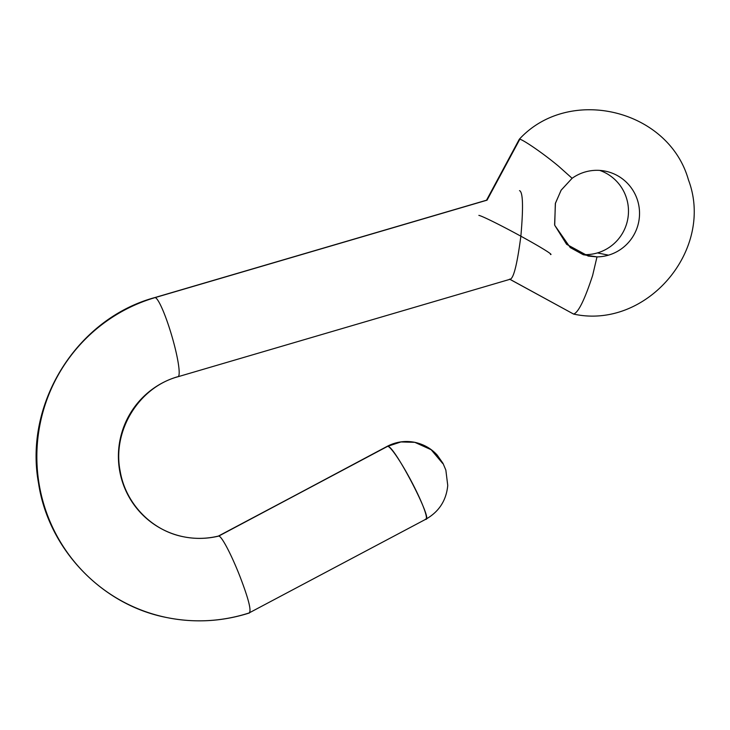 <?xml version="1.0" encoding="UTF-8"?>
<svg xmlns="http://www.w3.org/2000/svg" width="730" height="730" viewBox="0 0 730 730"><rect width="100%" height="100%" fill="white"/><g stroke="black" fill="none" stroke-linecap="round" stroke-linejoin="round"><path stroke-width="1.09" d="M551.004 254.469A41.245 1.843 -151.7 0 0 518.218 234.75A41.245 1.843 -151.7 0 0 478.871 215.377A41.245 1.843 28.3 0 1 520.864 236.191A41.245 1.843 28.3 0 1 550.484 254.496M509.549 279.134L573.588 314.073C578.306 312.677 584.657 299.793 592.641 275.411L596.994 256.887A43.307 42.796 101.5 0 0 608.482 255.162L597.432 252.918A43.307 42.796 -78.5 0 0 628.466 212.375A43.307 42.796 -78.5 0 0 599.741 170.409A43.307 42.796 -78.5 0 1 628.466 212.375A43.307 42.796 -78.5 0 1 597.432 252.918L608.482 255.162A43.307 42.796 101.5 0 0 639.507 211.764A43.307 42.796 101.5 0 0 605.343 171.158A43.307 42.796 101.5 0 0 572.11 178.293L558.523 166.157C541.523 152.013 522.799 139.658 519.824 139.22L487.047 200.166L519.824 139.22C522.799 139.658 541.523 152.013 558.523 166.157L572.11 178.293L561.206 190.083L555.439 203.168L554.608 224.667M572.11 178.293L561.078 190.275L555.338 203.542L554.709 225.242L566.626 244.331L588.207 256.066L596.994 256.887A43.307 42.796 101.5 0 0 608.482 255.162A43.307 42.796 101.5 0 0 635.365 194.773A43.307 42.796 101.5 0 0 572.11 178.293M486.445 200.349L519.304 139.257C568.935 85.282 668.598 109.181 688.417 179.79C714.953 249.642 646.515 330.006 573.616 314.082L511.255 280.019M597.432 252.918A43.307 42.796 -78.5 0 1 585.944 254.642A43.307 42.796 -78.5 0 0 597.432 252.918M554.709 225.242L570.239 247.561L583.297 254.724L596.994 256.887L592.641 275.411C584.657 299.793 578.306 312.677 573.588 314.073L509.951 279.307M509.823 279.234C513.418 279.344 517.095 264.99 520.864 236.191C523.428 207.137 522.99 191.954 519.523 190.639C522.99 191.954 523.428 207.137 520.864 236.191C517.095 264.99 513.418 279.344 509.823 279.234M487.047 200.166L155.152 297.584A41.245 5.594 -106.4 0 0 154.742 297.594A41.245 5.594 73.6 0 1 155.152 297.584L487.047 200.166M177.554 376.762A41.245 5.594 -106.4 0 0 177.974 376.744A41.245 5.594 -106.4 0 0 172.143 337.014A41.245 5.594 -106.4 0 0 155.152 297.584A41.245 5.594 73.6 0 1 172.143 337.014A41.245 5.594 73.6 0 1 177.974 376.744C138.901 387.192 111.982 430.837 120.185 471.261C125.615 503.791 151.968 530.783 183.54 536.778A82.49 81.523 101.5 0 0 218.763 536.076C221.847 536.194 231.711 555.448 239.759 575.952C248.702 599.157 251.786 611.503 249.012 612.981L425.946 519.167C439.04 511.675 446.313 500.442 447.745 485.468L445.848 470.083L443 463.358L437.206 455.1C431.339 448.603 423.874 444.342 414.804 442.325L400.952 441.942L387.749 446.276L218.763 536.076A82.49 81.523 -78.5 0 1 183.54 536.778A82.49 81.523 -78.5 0 1 118.461 459.425A82.49 81.523 -78.5 0 1 177.554 376.762M249.432 612.963C222.367 621.595 194.928 623.137 167.115 617.616A164.98 163.036 -78.5 0 1 36.965 462.92A164.98 163.036 -78.5 0 1 155.152 297.584A164.98 163.036 101.5 0 0 36.965 462.92A164.98 163.036 101.5 0 0 167.115 617.616A164.98 163.036 101.5 0 0 249.012 612.981C251.786 611.503 248.702 599.157 239.759 575.952C231.711 555.448 221.847 536.194 218.763 536.076L387.238 446.322A41.245 4.9 62 0 1 387.749 446.276L387.238 446.322C395.961 441.796 405.159 440.464 414.804 442.325L431.165 449.726L442.754 463.532M183.54 536.778C195.175 539.105 206.8 538.877 218.389 536.076L387.749 446.276L400.952 441.942L414.804 442.325M425.435 519.222L426.284 518.756L425.435 519.222C434.587 523.1 394.565 445.638 387.749 446.276A41.245 4.9 62 0 1 411.857 482.229A41.245 4.9 62 0 1 425.946 519.167M487.111 200.038L154.742 297.594C76.823 318.682 23.807 403.571 38.544 483.26C48.399 549.17 101.981 605.289 167.115 617.616M510.27 279.216L177.974 376.744"/></g></svg>
